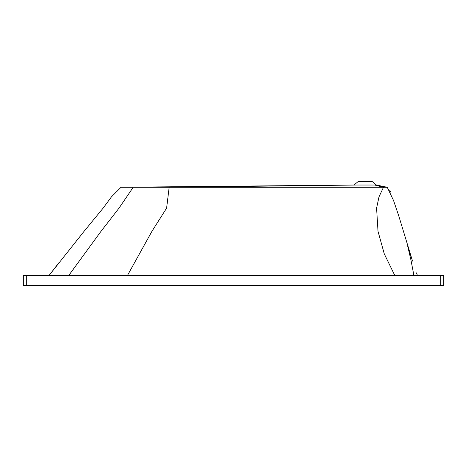 <?xml version="1.0" encoding="UTF-8"?>
<svg xmlns="http://www.w3.org/2000/svg" width="467" height="467" viewBox="0 0 467 467"><rect width="100%" height="100%" fill="white"/><g stroke="black" fill="none" stroke-linecap="round" stroke-linejoin="round"><path stroke-width="0.7" d="M412.524 261.076L411.871 258.987M411.947 259.238L412.192 260.026M374.709 185.025L383.483 187.267L387.242 187.267L376.402 185.025L353.986 185.025L358.049 181.663L372.339 181.663L376.402 185.025L387.242 187.267L376.402 185.025L387.242 187.267L393.547 200.524L398.672 215.608L411.754 258.578L407.697 246.109L410.896 259.769L413.931 275.53M389.735 190.472L390.231 191.307M390.324 191.47L390.663 192.13M416.511 272.868L417.41 275.53L416.511 272.868M415.443 285.337L420.755 285.337M394.825 275.53L384.271 253.861L378.013 231.311L376.583 208.136L378.994 196.876L383.483 187.267L121.023 187.267L111.438 196.876L103.114 208.136L84.089 231.311L48.994 275.53L59.163 262.419M356.77 185.025L169.165 187.267L166.614 208.136L151.938 231.311L127.421 275.53M353.986 185.025L121.023 187.267M133.218 187.267L354.605 185.025L133.218 187.267L119.015 208.136L101.024 231.311L68.702 275.53M407.697 246.109L410.896 259.769M23.35 285.337L23.35 275.53L23.35 285.337L443.65 285.337L443.65 275.53L443.65 285.337M23.35 275.53L443.65 275.53M440.288 275.53L440.288 285.337M26.712 275.53L26.712 285.337"/></g></svg>
